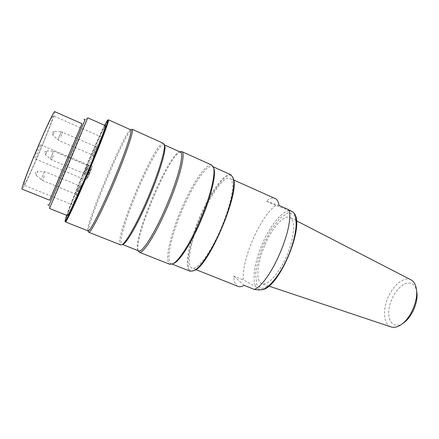 <?xml version="1.0" encoding="UTF-8"?>
<svg xmlns="http://www.w3.org/2000/svg" width="439" height="439" viewBox="0 0 439 439"><rect width="100%" height="100%" fill="white"/><g stroke="black" fill="none" stroke-linecap="round" stroke-linejoin="round"><path stroke-width="0.33" stroke-dasharray="2.19 1.65" d="M49.486 208.459L49.519 208.327C50.496 205.062 86.006 120.895 87.663 117.915L87.734 117.8M105.344 125.647C103.615 124.116 65.093 215.428 67.392 215.598M82.005 123.705L49.711 200.233M81.972 123.688L49.678 200.222M211.763 165.059C206.072 162.71 191.514 184.901 180.786 210.457C169.964 235.979 164.23 261.891 169.882 264.327M138.192 250.757C133.774 238.388 167.989 157.294 179.935 151.828M163.555 143.394C155.68 139.289 112.285 242.136 120.725 244.913M88.42 231.803C86.351 224.51 124.961 133.012 131.629 129.406M104.586 125.307C95.976 142.214 72.726 197.325 66.624 215.291M201.128 217.091C210.742 194.559 224.269 175.545 229.904 178.305C231.463 179.008 232.341 181.17 232.533 184.792C233.114 195.157 226.348 218.304 216.657 238.015C206.983 257.775 196.491 270.067 192.024 268.081C185.796 265.875 190.8 240.654 201.128 217.091M193.972 270.715C183.354 275.324 188.046 245.192 200.607 216.762C212.213 189.346 229.224 167.544 233.147 177.861M230.925 174.788C224.85 171.836 210.325 192.342 200.03 216.493C188.962 241.741 183.524 268.877 190.219 271.264M213.617 167.874L212.251 166.403C206.637 164.082 192.331 185.807 181.801 210.89C171.183 235.93 165.602 261.342 171.183 263.74L173.191 263.691M65.444 221.925L65.373 221.744C64.67 217.294 104.658 122.514 108.334 119.913M130.745 129.818L130.24 129.933C123.831 133.401 85.846 223.435 87.833 230.442L88.102 230.887M164.543 145.216L164.087 144.782C156.284 140.678 113.701 241.598 122.086 244.325L122.426 244.386M180.38 152.097L178.629 152.349C167.012 157.65 133.346 237.439 137.654 249.462L138.697 250.894M85.073 119.726L49.009 205.211M87.91 172.467L85.04 178.591C84.606 178.739 90.324 165.185 90.522 165.602L87.91 172.467M79.091 190.175L76.891 195.904C76.83 196.776 81.917 184.682 81.33 185.34L79.091 190.175M95.543 151.323L93.469 156.734L95.894 151.576L97.946 146.154L95.543 151.323M86.938 169.745L84.864 175.134L89.188 164.888L86.938 169.745M85.221 179.787C84.985 179.441 90.78 165.744 90.972 166.189L90.977 166.194C97.837 149.704 102.512 137.039 101.804 137.133C100.542 135.662 71.217 205.172 73.148 205.046C74.12 204.431 78.142 196.013 85.221 179.787L34.708 158.693C35.175 158.633 41.063 144.623 40.564 144.777L38.758 145.452C46.166 128.122 52.51 114.991 53.031 115.682C55.237 115.731 25.325 186.624 23.75 185.077C23.426 183.798 26.817 174.426 33.929 156.959L34.708 158.693M87.635 177.554L90.418 171.183L87.674 177.663L86.445 177.054L88.453 172.318L89.644 172.818M89.71 173.224L86.823 179.337C86.368 179.48 92.08 165.931 92.3 166.354L89.71 173.224M91.147 168.675L88.727 174.931L91.328 169.042L91.147 168.675L89.968 168.175L87.443 174.135L88.623 174.634M94.698 151.049L96.339 146.769L92.794 155.121L94.698 151.049M77.944 189.796L76.21 194.329L79.722 185.977L77.944 189.796M87.443 174.135L88.727 174.931M87.542 174.431L88.272 172.697L89.463 173.202M88.272 172.697L89.391 173.015M88.206 172.516L89.276 169.986L90.461 170.491M89.276 169.986L90.593 170.782M89.402 170.277L90.138 168.538L91.328 169.042M90.138 168.538L89.968 168.175M88.453 172.318L89.572 172.637M88.387 172.137L89.117 170.414L90.302 170.914M89.117 170.414L90.418 171.183M89.227 170.678L86.478 177.164L87.674 177.663M85.846 169.333L87.63 165.492L84.211 173.597L85.846 169.333M40.558 144.777L90.977 166.194L40.558 144.777C40.767 144.31 38.308 145.221 38.791 145.391M54.71 111.643C57.125 111.824 23.843 190.702 22.032 189.099M293.323 212.273L275.807 205.392C260.316 216.361 241.587 259.389 243.255 279.945L255.794 286.623L259.444 289.652L259.01 289.943M265.085 244.556C272.399 227.49 284.192 214.161 290.064 217.497C295.65 220.115 294.525 237.417 286.963 255.257C279.462 273.124 267.85 285.998 262.078 283.824C255.24 281.871 257.133 262.368 265.085 244.556M275.807 205.392L266.303 201.177C269.826 198.433 272.778 197.555 275.154 198.532M238.092 286.382C235.364 285.163 233.888 281.734 233.652 276.093L243.255 279.945M266.303 201.177L279.105 205.49M244.216 285.377L233.652 276.093M403.013 323.263C394.299 328.943 387.478 321.913 388.861 310.093C390.046 298.361 398.738 285.158 406.772 283.237C411.848 282.206 415.146 284.774 416.655 290.931M411.052 279.868C409.247 278.946 407.222 278.77 404.983 279.336C398.354 281.503 392.784 287.369 388.274 296.94C382.342 309.769 383.477 324.684 391.176 326.973M38.758 145.452C39.384 144.908 34.237 157.162 33.929 156.959M53.404 155.631L51.528 159.862L53.404 155.631M84.211 173.597L51.528 159.862L45.447 154.731C44.652 152.547 44.454 151.707 44.855 152.201L44.855 152.201C44.218 152.262 44.959 151.817 47.083 150.862L45.447 154.731L47.083 150.862L53.52 151.29L50.244 159.05L53.52 151.29L87.63 165.492M44.399 175.979L42.402 180.484L44.399 175.979M44.443 171.665L41.074 179.655L44.443 171.665M76.21 194.329L42.402 180.484L36.108 175.26C35.263 173.196 35.054 172.329 35.493 172.653C35.01 172.489 35.779 172.028 37.792 171.27L36.108 175.26L37.792 171.27L45.98 172.011L79.722 185.977M60.856 136.425L62.744 132.172L60.856 136.425M93.469 156.734L92.794 155.121L59.166 140.672L52.91 135.311C52.065 133.226 51.862 132.348 52.301 132.671C51.813 132.507 52.576 132.057 54.59 131.31L52.91 135.311L54.59 131.31L61.224 131.799L57.844 139.821L61.224 131.799L96.339 146.769L97.946 146.154M288.977 210.791C281.487 211.45 270.067 225.964 262.604 243.261C254.993 260.486 251.761 279.473 255.794 286.623M263.795 243.826L271.598 229.021L280.263 217.936L288.291 212.717L294.097 214.786L296.309 224.285L294.174 239.628L287.984 257.556L279.127 273.925L269.683 285.015L261.737 288.681L256.81 284.67L255.624 274.298C256.716 264.92 259.444 254.763 263.795 243.826M259.444 289.652L260.909 289.778M213.288 166.869L212.251 166.403M172.242 264.157L171.183 263.74M164.438 144.941L164.087 144.782M122.448 244.468L122.086 244.325M87.833 230.442L88.009 230.848M130.24 129.933L130.657 129.774M137.654 249.462L138.159 250.68M178.629 152.349L179.853 151.861M49.042 205.095L49.519 208.327M85.018 119.831L87.663 117.915M76.205 194.312L76.891 195.904M79.706 185.982L81.33 185.34M85.04 178.591L86.823 179.337M90.522 165.602L92.3 166.354M84.206 173.581L84.864 175.134M87.613 165.498L89.188 164.888M101.804 137.133L53.031 115.682M73.148 205.046L23.75 185.077M233.735 180.017L229.904 178.305M195.926 269.628L192.024 268.081M296.418 220.773L290.064 217.497M268.86 286.091L262.078 283.824"/><path stroke-width="0.66" d="M68.072 165.179L49.486 208.459L67.392 215.598C67.886 216.575 76.891 197.358 87.114 173.191C97.963 147.636 106.496 125.181 105.344 125.647L87.734 117.8L68.072 165.179M65.246 163.61L82.005 123.705L54.71 111.643C54.145 110.584 45.25 129.351 36.047 151.318C27.317 172.072 20.979 189.324 22.032 189.099L49.711 200.233L65.246 163.61M49.678 200.222L81.972 123.688M139.278 252.238L169.882 264.327L173.037 263.762C179.063 260.651 190.521 242.778 199.86 221.015C209.974 197.813 215.714 174.568 213.563 167.714L211.763 165.059L181.751 151.576C186.109 152.404 179.65 178.733 167.27 207.301C155.73 234.355 142.763 254.516 139.278 252.238L138.159 250.68M179.853 151.861L181.751 151.576M88.705 232.269L120.725 244.913L122.042 244.638C126.119 242.586 137.237 222.985 147.466 198.971C158.463 173.449 165.788 149.062 164.279 144.53L163.555 143.394L132.155 129.285C134.499 129.17 125.79 155.214 113.246 184.572C101.469 212.328 90.231 233.8 88.705 232.269L88.009 230.848M130.657 129.774L132.155 129.285M66.624 215.291L65.021 220.949C64.763 224.06 75.091 202.236 87.224 173.542C100.092 143.235 109.745 117.575 107.522 120.215L104.586 125.307M233.147 177.861L233.499 178.925C239.524 193.231 209.43 264.558 194.982 270.221L193.972 270.715M172.242 264.157L190.219 271.264L194.268 270.55C200.826 267.104 212.059 250.246 220.866 229.8C230.42 207.971 235.529 185.719 233.241 178.185L230.925 174.788L213.288 166.869M173.191 263.691L174.316 263.18C180.264 260.107 191.508 242.597 200.65 221.3C210.55 198.587 216.158 175.803 214.04 169.037L213.617 167.874M87.866 173.839C76.216 201.375 66.009 223.067 65.444 221.925L88.102 230.887C89.561 232.368 100.558 211.263 112.104 184.04C124.407 155.247 133.006 129.692 130.745 129.818L108.515 119.836C109.86 119.287 100.24 144.7 87.866 173.839M107.709 120.149L108.515 119.836M122.426 244.386L123.408 244.051C127.453 242.015 138.373 222.809 148.387 199.306C159.154 174.327 166.31 150.418 164.817 145.918L164.543 145.216M122.448 244.468L138.697 250.894C142.088 253.105 154.78 233.29 166.09 206.758C178.234 178.733 184.621 152.898 180.38 152.097L164.438 144.941M47.818 204.733L49.009 205.211L66.432 164.351L85.073 119.726L83.904 119.205M233.735 180.017L275.154 198.532C277.157 199.432 278.474 201.753 279.105 205.49L289.175 209.968L293.323 212.273M259.01 289.943L254.4 289.444L244.216 285.377C241.796 286.705 239.754 287.04 238.092 286.382L195.926 269.628M254.4 289.444C270.111 283.051 294.053 228.505 289.175 209.968M416.655 290.931L416.946 292.956C418.032 302.334 412.139 316.294 404.665 322.061L403.013 323.263M268.86 286.091L391.176 326.973C394.54 328.015 398.316 326.901 402.497 323.636C411.03 317.057 417.802 301.006 416.562 290.3C415.985 285.026 414.147 281.547 411.052 279.868L296.418 220.773M260.909 289.778L261.485 289.729C268.668 288.972 280.472 274.463 288.313 255.827C296.193 237.208 298.344 218.627 293.878 212.953L293.515 212.503M164.817 145.918L164.279 144.53M123.408 244.051L122.042 244.638M214.04 169.037L213.563 167.714M174.316 263.18L173.037 263.762M65.104 221.13L65.373 221.744M233.499 178.925L233.241 178.185M194.982 270.221L194.268 270.55M258.544 289.981L261.485 289.729C278.441 289.773 305.742 225.07 293.878 212.953L293.263 212.196M416.946 292.956L416.562 290.3M404.665 322.061L402.497 323.636"/></g></svg>
